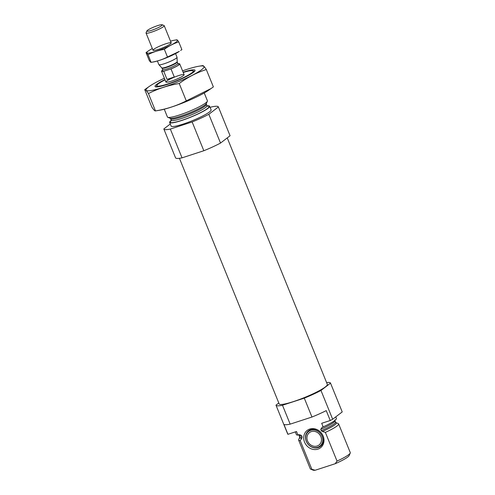 <?xml version="1.0" encoding="UTF-8"?>
<svg xmlns="http://www.w3.org/2000/svg" width="495" height="495" viewBox="0 0 495 495"><rect width="100%" height="100%" fill="white"/><g stroke="black" fill="none" stroke-linecap="round" stroke-linejoin="round"><path stroke-width="0.74" d="M326.601 382.592A29.415 4.096 157.9 0 1 330.505 383.074L342.193 411.865A29.415 4.096 157.9 0 1 342.218 411.933L332.665 419.253A29.415 4.096 157.9 0 1 330.245 420.509L321.682 423.299L323.142 426.9A21.57 3.001 157.9 0 0 336.39 418.411L335.765 416.877M295.305 431.906L296.418 434.647A21.57 3.001 157.9 0 0 297.971 435.105L296.511 431.51L287.948 434.301A29.415 4.096 157.9 0 1 287.688 433.997L276 405.207A29.415 4.096 157.9 0 1 275.975 405.139L278.796 402.979M330.505 383.074A29.415 4.096 157.9 0 1 330.53 383.149L320.977 390.462A29.415 4.096 157.9 0 1 304.289 398.141L311.961 417.031L290.163 424.141A29.415 4.096 157.9 0 1 283.932 424.407L287.948 434.301M304.289 398.141L282.49 405.244L290.163 424.141M282.49 405.244A29.415 4.096 157.9 0 1 276 405.207M330.53 383.149L342.218 411.933M330.245 420.509L326.23 410.615A29.415 4.096 157.9 0 1 311.961 417.031M320.977 390.462L332.665 419.253M334.868 419.921L334.886 420.7A19.317 2.685 157.9 0 1 320.723 429.32L322.276 427.185L323.142 426.9M297.971 435.105L299.555 434.684L301.566 435.569L302.123 436.949L301.882 438.18L300.205 440.593A21.57 3.001 157.9 0 1 298.646 440.135A21.57 3.001 157.9 0 1 298.683 439.659L299.673 437.376A19.775 2.753 157.9 0 0 301.882 438.18M320.723 429.32L321.28 430.7L322.35 431.504L325.37 432.389L337.027 461.086A21.57 3.001 157.9 0 0 350.231 453.074A21.57 3.001 157.9 0 0 350.268 452.597L338.617 423.899A21.57 3.001 157.9 0 1 325.37 432.389M334.886 420.7L335.957 422.643L338.258 423.59A21.57 3.001 157.9 0 1 338.617 423.899M300.205 440.593L311.856 469.291A21.57 3.001 157.9 0 1 310.656 469.142A21.57 3.001 157.9 0 1 310.297 468.833L298.646 440.135M350.231 453.074L349.148 455.567A19.608 2.729 157.9 0 1 335.171 463.728L337.027 461.086M311.856 469.291L315.167 470.25A19.608 2.729 157.9 0 1 313.168 470.176L310.656 469.142M315.167 470.25L335.171 463.728M227.248 137.907L327.325 384.368A25.981 3.614 157.9 0 1 293.572 401.55A25.981 3.614 157.9 0 1 279.174 403.92L179.438 158.295M183.224 72.493A19.608 2.729 157.9 0 1 192.877 70.711A19.608 2.729 157.9 0 1 186.442 76.137A19.608 2.729 157.9 0 1 167.725 83.964A19.608 2.729 157.9 0 1 156.896 85.319A19.608 2.729 157.9 0 1 165.058 79.868M171.375 81.168A9.807 1.367 157.9 0 1 165.943 82.059A9.807 1.367 157.9 0 1 174.518 77.109A9.807 1.367 157.9 0 1 184.115 74.683A9.807 1.367 157.9 0 1 171.375 81.168M204.237 92.967L207.399 100.751A21.57 3.001 157.9 0 1 207.362 101.228A21.57 3.001 157.9 0 1 179.376 115.019A21.57 3.001 157.9 0 1 167.786 117.296A21.57 3.001 157.9 0 1 167.428 116.987L164.266 109.197M207.059 105.85A21.57 3.001 157.9 0 1 209.626 106.239A21.57 3.001 157.9 0 1 181.609 120.508A21.57 3.001 157.9 0 1 169.655 122.475A21.57 3.001 157.9 0 1 171.227 120.403M209.626 106.239L211.093 109.841A21.57 3.001 157.9 0 1 183.07 124.109A21.57 3.001 157.9 0 1 171.115 126.07L169.655 122.475M210.109 107.421L211.86 106.852A29.415 4.096 157.9 0 1 218.357 106.889A29.415 4.096 157.9 0 1 218.382 106.963L208.828 114.277A29.415 4.096 157.9 0 1 192.14 121.949L170.342 129.059A29.415 4.096 157.9 0 1 163.851 129.022A29.415 4.096 157.9 0 1 163.826 128.948L170.28 124.01M218.357 106.889L230.045 135.68A29.415 4.096 157.9 0 1 230.07 135.748L218.382 106.963M230.07 135.748L220.516 143.061L208.828 114.277M220.516 143.061A29.415 4.096 157.9 0 1 203.829 150.74L192.14 121.949M203.829 150.74L182.036 157.849L170.342 129.059M182.036 157.849A29.415 4.096 157.9 0 1 175.539 157.812L163.851 129.022M309.771 429.066A10.94 9.659 -127.4 0 0 307.834 446.744A10.94 9.659 -127.4 0 0 323.934 441.49A10.94 9.659 -127.4 0 0 309.771 429.066M319.269 434.072A7.846 6.93 -127.4 0 0 320.11 435.179M311.287 431.621A7.846 6.93 -127.4 0 0 309.443 432.593A7.846 6.93 -127.4 0 0 308.713 443.031A7.846 6.93 -127.4 0 0 318.978 445.048A7.846 6.93 -127.4 0 0 320.364 435.594A7.846 6.93 -127.4 0 0 311.287 431.621M310.767 430.341A9.238 8.161 -127.4 0 0 309.134 445.277A9.238 8.161 -127.4 0 0 322.734 440.841A9.238 8.161 -127.4 0 0 310.767 430.341M310.922 429.542A9.807 8.656 -127.4 0 0 309.183 445.395A9.807 8.656 -127.4 0 0 323.619 440.686A9.807 8.656 -127.4 0 0 310.922 429.542M182.562 70.853A31.278 4.356 157.9 0 1 198.848 66.237A31.278 4.356 157.9 0 1 201.613 69.702A31.278 4.356 157.9 0 1 162.292 87.646A31.278 4.356 157.9 0 1 149.496 86.279A31.278 4.356 157.9 0 1 164.389 78.229M183.107 72.208A21.57 3.001 157.9 0 1 194.974 70.729A21.57 3.001 157.9 0 1 193.366 72.394A21.57 3.001 157.9 0 1 172.879 82.442A21.57 3.001 157.9 0 1 155.399 86.798A21.57 3.001 157.9 0 1 164.94 79.584M149.496 86.279L144.732 89.632C145.326 89.372 146.563 90.678 148.438 93.561C157.936 88.685 168.201 85.338 179.233 83.519C187.624 77.288 196.651 72.635 206.316 69.547C204.447 66.664 203.21 65.359 202.61 65.618M206.316 69.547L213.37 86.903L211.049 88.556L186.281 100.875C176.783 105.751 166.518 109.098 155.486 110.917L159.254 110.298A31.278 4.356 157.9 0 0 208.599 90.257L211.049 88.556M179.233 83.519L186.281 100.875M148.438 93.561L155.486 110.917C154.892 111.177 153.654 109.871 151.779 106.988L144.732 89.632M178.107 63.775A9.807 1.367 157.9 0 1 179.728 63.886A9.807 1.367 157.9 0 1 170.992 68.91L163.727 71.28A9.807 1.367 157.9 0 1 161.562 71.268A9.807 1.367 157.9 0 1 162.645 70.055M170.992 68.91L174.277 77.003L167.013 79.373A9.807 1.367 -22.1 0 0 174.277 77.003M163.727 71.28L167.013 79.373M157.664 25.622A8.304 1.157 157.9 0 1 162.125 24.75A8.304 1.157 157.9 0 1 155.009 29.063A8.304 1.157 157.9 0 1 146.897 30.931A8.304 1.157 157.9 0 1 157.664 25.622M162.125 24.75L164.055 25.542A9.807 1.367 157.9 0 1 164.216 25.684A9.807 1.367 157.9 0 1 155.647 30.634A9.807 1.367 157.9 0 1 146.05 33.06A9.807 1.367 157.9 0 1 146.068 32.849L146.897 30.931M175.558 53.615L177.031 57.234A9.807 1.367 157.9 0 1 177.043 57.302A9.807 1.367 157.9 0 1 168.461 62.184A9.807 1.367 157.9 0 1 158.901 64.672A9.807 1.367 157.9 0 1 158.858 64.61L157.391 60.99M153.159 62.011A16.57 2.308 -22.1 0 0 179.301 51.393L167.477 57.012C162.434 59.598 156.983 61.374 151.117 62.345L153.159 62.011M147.999 54.667L151.117 62.345C150.802 62.481 150.146 61.788 149.15 60.26L146.031 52.575C146.347 52.439 147.003 53.132 147.999 54.667C153.048 52.074 158.499 50.298 164.359 49.327C168.82 46.023 173.615 43.548 178.751 41.908C177.754 40.38 177.099 39.68 176.777 39.823M178.751 41.908L181.869 49.587L180.638 50.465M152.336 48.553A16.57 2.308 -22.1 0 0 148.593 50.768L146.031 52.575M167.477 57.012L164.359 49.327M153.79 49.302A9.807 1.367 -22.1 0 0 153.203 50.416A9.807 1.367 -22.1 0 0 162.638 47.848A9.807 1.367 -22.1 0 0 171.19 43.108A9.807 1.367 -22.1 0 0 164.365 44.272A9.807 1.367 -22.1 0 0 153.79 49.302M148.593 50.768A16.57 2.308 -22.1 0 0 148.036 51.177A16.57 2.308 -22.1 0 0 163.622 48.46A16.57 2.308 -22.1 0 0 174.741 40.157A16.57 2.308 -22.1 0 0 170.509 41.172M301.566 435.569A19.317 2.685 157.9 0 1 299.091 435.235L299.673 437.376M335.443 422.087A19.317 2.685 157.9 0 1 321.28 430.7M302.123 436.949A19.317 2.685 157.9 0 1 299.648 436.621M335.957 422.643A19.775 2.753 157.9 0 1 322.35 431.504M170.088 118.243L170.602 118.8A19.317 2.685 157.9 0 0 181.3 117.043A19.317 2.685 157.9 0 0 206.39 104.266L206.372 103.511A19.775 2.753 157.9 0 1 180.718 116.158A19.775 2.753 157.9 0 1 170.088 118.243L167.786 117.296M206.39 104.266L206.953 105.652A19.317 2.685 157.9 0 1 181.863 118.429A19.317 2.685 157.9 0 1 171.159 120.186L171.177 120.966L171.598 120.502M206.916 106.079A20.883 2.908 157.9 0 1 203.736 110.911A20.883 2.908 157.9 0 1 181.863 120.316A20.883 2.908 157.9 0 1 171.487 120.464M164.575 71.002A9.411 1.312 157.9 0 1 162.614 70.21M178.237 63.867A9.411 1.312 157.9 0 1 178.07 65.377A9.411 1.312 157.9 0 1 170.144 69.182M177.26 61.968L177.185 61.634A8.31 1.157 157.9 0 1 169.915 65.767A8.31 1.157 157.9 0 1 161.815 67.877L161.995 68.168A8.236 1.145 157.9 0 0 170.057 66.132A8.236 1.145 157.9 0 0 177.26 61.968L177.841 63.397A8.236 1.145 157.9 0 1 170.639 67.561A8.236 1.145 157.9 0 1 162.577 69.597L162.539 70.377L163.307 69.764M298.559 434.666L299.091 435.235M156.896 85.319L156.191 86.941M192.877 70.711L194.51 71.385M206.372 103.511L207.362 101.228M170.602 118.8L171.159 120.186M206.867 106.184L207.485 106.221L206.953 105.652M198.848 66.237L202.665 65.606M161.562 71.268L165.943 82.059M179.728 63.886L184.115 74.683M177.841 63.397L178.41 63.935L177.439 64.028M146.05 33.06L153.035 50.273M164.216 25.684L171.208 42.898M177.185 61.634L177.043 57.302M161.815 67.877L158.901 64.672M161.995 68.168L162.577 69.597M174.741 40.157L176.808 39.817"/></g></svg>
